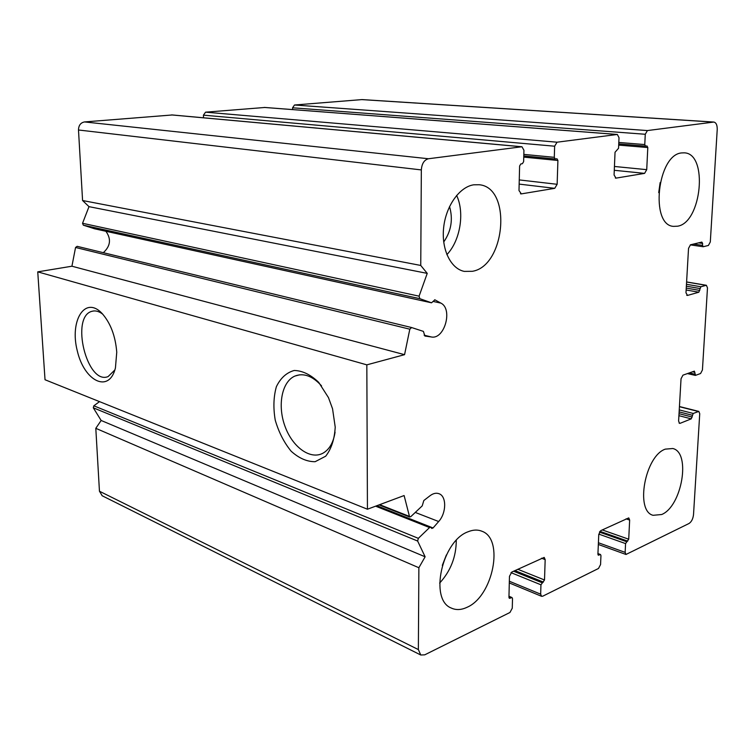 <?xml version="1.0" encoding="UTF-8"?>
<svg xmlns="http://www.w3.org/2000/svg" width="755" height="755" viewBox="0 0 755 755"><rect width="100%" height="100%" fill="white"/><g stroke="black" fill="none" stroke-linecap="round" stroke-linejoin="round"><path stroke-width="1.13" d="M292.61 109.588L292.581 107.805L294.507 105.002L362.117 99.584L713.834 122.055C716.174 122.603 717.297 125.113 717.222 129.577L710.304 241.959L708.407 245.46L703.264 246.715L702.499 245.375L702.612 243.431L698.601 242.855M702.612 243.431L701.848 242.081L690.476 244.809L688.532 248.376L685.974 292.836L687.55 295.422L698.837 292.204L700.857 286.749L706.387 285.286L707.482 287.872L702.424 369.988L700.574 373.527L695.515 375.358L694.373 371.149L682.945 375.159L681.038 378.774L678.603 421.045L679.547 423.347L680.161 423.3L691.25 418.855L693.222 413.457L698.828 411.409L699.734 413.683L693.524 514.542C693.024 518.864 691.514 521.847 688.994 523.508L625.98 554.472L625.149 552.386L625.565 543.591L628.717 539.202L629.651 520.072L628.764 517.902L600.838 530.595L598.762 534.531L597.922 554.123L598.366 555.189L600.508 554.519L600.952 555.586L600.565 564.542L598.498 568.477L542.694 596.214L541.562 596.299L540.665 594.166L540.948 584.804L544.515 579.991L545.167 559.615L544.204 557.398L511.805 572.045L509.465 576.329L508.945 597.233L509.417 598.319L512.041 597.564L512.513 598.649L512.267 608.2L509.955 612.484L424.725 654.84L420.771 655L418.364 649.574L418.874 567.732L425.122 556.794L417.638 541.042L418.336 538.343L429.557 527.556L430.737 527.207L431.766 528.443L433.068 527.962L438.664 521.526C446.46 513.098 446.743 496.29 439.051 493.732C436.23 492.685 433.238 493.345 430.057 495.714L423.819 500.527L422.215 505.878L410.824 516.628L409.606 516.977L404.114 495.544L367.44 509.219L366.826 364.854L404.557 354.671L409.814 329.189L411.626 327.547L423.404 331.388L424.886 336.032L431.388 336.975C444.487 339.741 453.113 308.937 440.882 303.114L434.899 299.829L431.52 302.802L419.789 298.659L419.091 296.168L427.236 273.376L420.752 265.449L421.337 169.922C421.818 163.646 424.187 159.918 428.462 158.748L521.95 146.753L523.932 150.254L523.64 161.636L522.385 163.703L520.865 163.92L519.61 165.987L518.996 190.534L521.327 193.884L554.746 188.325L557.143 184.296L557.907 160.475L556.992 158.795L555.208 159.012L554.293 157.323L554.642 146.206L557.058 142.195L617.345 134.456L619.015 137.721L618.562 148.263L615.042 152.255L614.079 174.99L615.995 178.133L644.6 173.367L646.724 169.658L647.799 147.546L647.026 145.97L645.544 146.149L644.77 144.573L645.27 134.267L647.403 130.568L713.834 122.055M102.218 495.771L99.452 491.231L95.8 428.321L101.151 420.478L93.299 407.804L93.828 405.803L99.528 401.632M418.874 567.732L95.8 428.321M425.122 556.794L101.151 420.478M367.44 509.219L45.026 379.746L37.75 271.857L71.923 266.213L75.557 247.47L77.152 246.328L411.541 327.528M335.22 427.122C334.503 439.297 331.322 448.989 325.688 456.199L315.137 461.701C306.974 461.758 298.971 458.266 291.147 451.226C284.012 442.496 278.708 432.134 275.235 420.12C273.159 407.917 273.546 396.771 276.377 386.683C280.596 377.991 286.56 372.583 294.252 370.469C302.529 370.705 310.673 374.659 318.685 382.341L328.463 397.592L332.549 408.776L335.22 427.122M116.751 352.198L115.43 367.968C109.145 393.714 84.277 381.36 77.293 350.877C69.432 320.686 85.013 295.309 102.038 313.41C110.541 323.036 115.449 335.966 116.751 352.198M366.826 364.854L37.75 271.857M404.557 354.671L71.923 266.213M105.889 231.275C111.391 238.939 110.541 246.073 103.322 252.68M94.554 228.784L83.314 225.169L82.55 223.282L88.996 206.653L82.578 200.519L78.492 129.992C78.624 125.396 80.634 122.706 84.513 121.932L172.178 114.977M427.236 273.376L88.996 206.653M420.752 265.449L82.578 200.519M203.52 117.799L203.425 115.156L205.558 112.174L264.779 107.474M472.347 271.309L464.287 271.394C450.754 268.761 441.279 249.386 443.638 227.708C445.865 206.021 459.54 186.815 473.744 184.805L479.189 184.739C512.145 187.438 505.435 266.119 472.347 271.309M677.594 226.198L673.507 226.368C649.838 225.349 657.36 154.643 681.633 152.925L684.389 152.84C708.407 153.586 701.669 222.687 677.594 226.198M661.701 514.514L653.075 515.306C634.936 511.031 645.034 455.869 665.306 449.131L672.809 448.517C691.136 452.5 681.954 506.322 661.701 514.514M466.92 607.35C461.201 610.031 455.963 610.248 451.197 608.011C429.048 599.583 442.071 540.712 468.138 531.747C473.14 529.708 477.717 529.529 481.879 531.227C504.51 538.872 493.109 596.422 466.92 607.35M114.873 369.95L108.107 376.585C86.957 385.446 70.045 316.364 92.082 311.277C95.489 310.333 99.056 311.315 102.803 314.231M335.069 432.171C333.446 442.534 329.406 449.546 322.942 453.208C310.163 460.163 292.242 446.866 284.89 426.018C277.33 405.275 281.851 381.615 294.95 376.047C303.689 372.725 312.551 375.99 321.526 385.843M439.627 583.096C450.65 571.054 456.19 556.822 456.275 540.382M442.317 565.353L446.365 554.991M446.875 254.633C460.22 240.76 464.872 212.825 456.624 195.422M443.714 241.996C451.254 231.077 453.198 219.261 449.536 206.53M658.709 192.619L660.144 182.587M647.403 130.568L294.507 105.002M713.381 122.074L361.636 99.594M702.499 245.375L693.515 244.082M687.55 295.422L686.72 295.28M698.837 292.204L686.135 289.986M699.791 290.43L686.248 288.08M699.904 288.523L686.352 286.183M700.857 286.749L686.465 284.286M705.972 285.315L686.597 282.03M694.76 374.187L689.202 372.923M694.864 372.338L692.392 371.781M680.161 423.3L679.056 423.008M691.25 418.855L678.915 415.665M692.184 417.062L679.028 413.683M692.288 415.241L679.132 411.881M693.222 413.457L679.245 409.899M698.243 411.456L679.434 406.718M625.149 552.386L598.413 542.751M625.565 543.591L598.8 534.106M626.565 541.675L599.432 532.105M627.726 541.118L599.942 531.331M628.717 539.202L602.273 529.925M629.651 520.072L626.046 518.855M598.828 555.151L598.045 554.859M600.046 554.557L597.941 553.783M540.665 594.166L509.342 581.237M540.948 584.804L510.984 572.639M542.071 582.718L513.589 571.214M543.402 582.077L514.929 570.591M544.515 579.991L517.779 569.261M545.167 559.615L541.524 558.209M510.031 598.281L509.04 597.856M511.437 597.601L508.964 596.554M418.364 649.574L99.452 491.231M417.638 541.042L93.299 407.804M418.336 538.343L93.828 405.803M429.557 527.556L375.603 506.171M433.068 527.962L376.839 505.718M438.664 521.526L415.269 512.428M409.04 516.25L379.642 504.67M409.814 329.189L75.557 247.47M431.388 336.975L424.121 335.182M440.882 303.114L433.181 301.434M435.125 299.914L434.625 299.801M431.435 302.774L94.347 228.737M419.789 298.659L83.314 225.169M419.091 296.168L82.55 223.282M421.337 169.922L78.492 129.992M428.462 158.748L84.513 121.932M521.601 146.763L171.545 114.92M521.327 193.884L520.459 193.771M554.746 188.325L519.157 184.107M557.143 184.296L519.261 179.926M557.907 160.475L523.753 157.115M555.057 158.975L523.791 155.926M554.293 157.323L523.828 154.388M554.642 146.206L203.425 115.156M557.058 142.195L205.558 112.174M617.09 134.465L264.288 107.436M615.995 178.133L615.353 178.057M644.6 173.367L614.277 170.3M646.724 169.658L614.438 166.468M647.799 147.546L618.694 145.102M645.421 146.13L618.741 143.912L645.544 146.149M644.77 144.573L618.807 142.45M645.27 134.267L292.581 107.805M703.084 246.725L690.287 244.875M706.387 285.286L686.597 281.936M695.242 375.377L687.371 373.574M698.828 411.409L679.443 406.53M625.98 554.472L598.337 544.468M600.508 554.519L597.951 553.575M541.562 596.299L509.304 582.945M512.041 597.564L508.974 596.261M420.771 655L102.019 495.676M430.737 527.207L376.622 505.793M409.606 516.977L379.001 504.906M411.626 327.547L77.152 246.328M431.52 302.802L94.432 228.756M521.95 146.753L171.876 114.92M555.208 159.012L523.791 155.945M617.345 134.456L264.543 107.436M92.082 311.277L93.695 310.966M294.95 376.047L299.593 374.82M481.105 530.925L481.879 531.227"/></g></svg>
